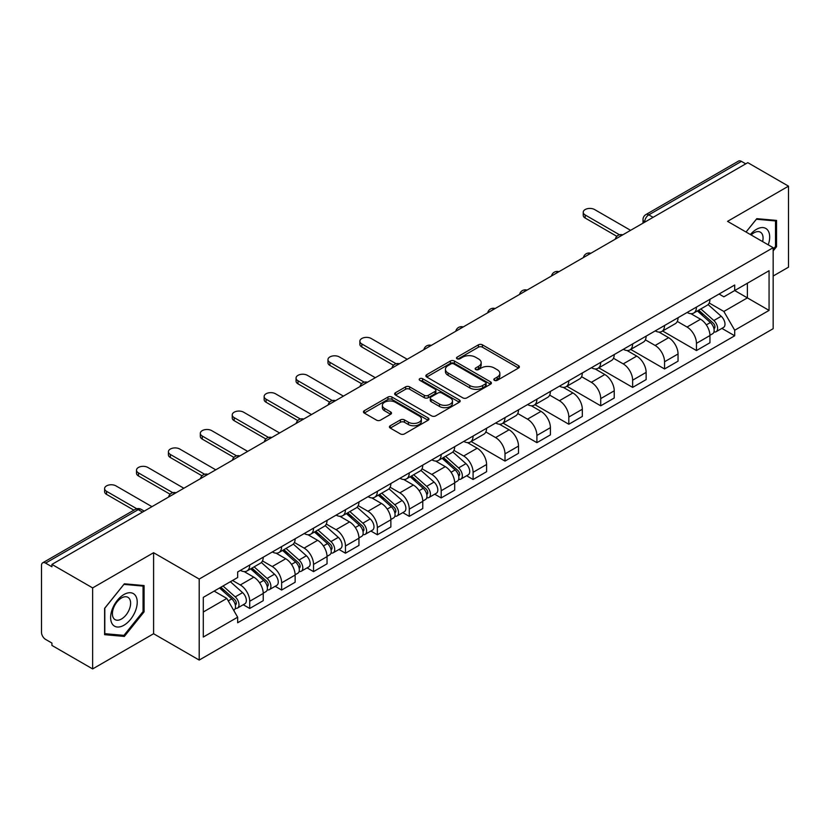 <?xml version="1.0" encoding="UTF-8"?>
<svg xmlns="http://www.w3.org/2000/svg" width="830" height="830" viewBox="0 0 830 830"><rect width="100%" height="100%" fill="white"/><g stroke="black" fill="none" stroke-linecap="round" stroke-linejoin="round"><path stroke-width="1.25" d="M494.421 380.337A1.992 1.152 0 0 0 497.232 380.337L518.563 368.022A2.843 1.639 0 0 0 519.393 366.86A2.843 1.639 0 0 0 518.563 365.708L482.427 344.844A2.843 1.639 0 0 0 478.412 344.844L457.081 357.159A1.992 1.152 0 0 0 456.5 357.969A1.992 1.152 0 0 0 457.081 358.778A1.992 1.152 0 0 0 459.893 358.778L462.652 357.18A9.088 5.25 0 0 1 475.497 357.18L478.505 358.923A9.088 5.25 0 0 1 481.172 362.637A9.088 5.25 0 0 1 478.505 366.341L475.746 367.939A1.992 1.152 0 0 0 475.165 368.748A1.992 1.152 0 0 0 475.746 369.558A1.992 1.152 0 0 0 478.557 369.558L481.317 367.97A9.088 5.25 0 0 1 494.172 367.97L497.18 369.703A9.088 5.25 0 0 1 499.847 373.417A9.088 5.25 0 0 1 497.18 377.121L494.421 378.719A1.992 1.152 0 0 0 493.84 379.528A1.992 1.152 0 0 0 494.421 380.337L494.421 378.719M390.266 425.749A2.843 1.639 0 0 0 389.436 426.911A2.843 1.639 0 0 0 390.266 428.073L400.413 433.924A2.843 1.639 0 0 0 404.428 433.924L428.114 420.239A2.843 1.639 0 0 0 428.944 419.088A2.843 1.639 0 0 0 428.114 417.926L391.978 397.062A2.843 1.639 0 0 0 387.963 397.062L364.266 410.736A2.843 1.639 0 0 0 363.436 411.898A2.843 1.639 0 0 0 364.266 413.06L376.519 420.125A2.843 1.639 0 0 0 380.534 420.125L390.671 414.274A2.843 1.639 0 0 0 391.501 413.112A2.843 1.639 0 0 0 390.671 411.96L384.601 408.453A7.595 4.389 0 0 1 382.371 405.351A7.595 4.389 0 0 1 387.06 401.295A7.595 4.389 0 0 1 395.339 402.249L419.129 415.986A7.595 4.389 0 0 1 421.36 419.088A7.595 4.389 0 0 1 416.67 423.134A7.595 4.389 0 0 1 408.391 422.19L404.428 419.897A2.843 1.639 0 0 0 400.413 419.897L390.266 425.749L390.266 428.073M199.2 579.06L153.591 552.718L92.638 587.91L51.927 564.41L747.799 162.659L788.5 186.159L727.547 221.351L773.155 247.682L199.2 579.06L199.2 660.068L773.155 328.701L773.155 247.682M462.85 397.871A2.843 1.639 0 0 0 466.865 397.871L490.561 384.197A2.843 1.639 0 0 0 491.391 383.035A2.843 1.639 0 0 0 490.561 381.873L454.415 361.009A2.843 1.639 0 0 0 450.4 361.009L426.713 374.693A2.843 1.639 0 0 0 425.873 375.845A2.843 1.639 0 0 0 426.713 377.007L462.85 397.871M420.582 380.773A1.992 1.152 0 0 1 422.595 381.053L422.595 378.688L459.332 399.904A2.843 1.639 0 0 1 460.162 401.056A2.843 1.639 0 0 1 459.332 402.218L435.646 415.892A2.843 1.639 0 0 1 431.631 415.892L395.485 395.028L395.485 392.714A2.843 1.639 0 0 0 394.655 393.877A2.843 1.639 0 0 0 395.485 395.028M395.485 392.714L405.631 386.863A2.843 1.639 0 0 1 409.647 386.863L424.296 395.319A2.843 1.639 0 0 0 428.311 395.319L435.045 391.438A2.843 1.639 0 0 0 435.875 390.276A2.843 1.639 0 0 0 435.045 389.125L419.783 380.306A1.992 1.152 0 0 1 419.202 379.497A1.992 1.152 0 0 1 420.426 378.439A1.992 1.152 0 0 1 422.595 378.688M92.638 587.91L92.638 668.928L51.927 645.429L51.927 643.063L45.588 639.401A5.789 3.341 -120 0 1 41.5 632.315L41.5 565.479A5.789 3.341 -120 0 1 42.693 562.823L135.352 509.33A5.789 3.341 60 0 1 138.247 509.62L45.588 563.114A5.789 3.341 -120 0 0 42.693 562.823M773.155 276.027L788.5 267.177L788.5 186.159M92.638 668.928L153.591 633.736L199.2 660.068M51.927 564.41L51.927 566.776L45.588 563.114M653.096 217.335L648.801 214.856A5.789 3.341 60 0 0 645.906 214.565L738.565 161.072A5.789 3.341 60 0 1 741.449 161.362L648.801 214.856A5.789 3.341 120 0 0 644.702 221.942L644.702 222.181M745.755 163.842L741.449 161.362M696.453 307.09A13.311 7.678 60 0 1 693.704 313.066L707.202 305.264A13.311 7.678 -120 0 0 709.951 299.298M677.29 321.418L687.043 327.041A13.311 7.678 60 0 1 696.453 343.34L709.951 335.548A13.311 7.678 -120 0 0 700.541 319.249L690.882 313.678M709.951 335.548L709.951 342.749L696.453 350.55L662.61 331.004M693.704 313.066A13.311 7.678 60 0 1 687.147 312.464M696.453 343.34L696.453 350.55M664.55 325.516A13.311 7.678 60 0 1 661.79 331.481L675.288 323.69A13.311 7.678 -120 0 0 678.048 317.714M630.707 349.43L664.55 368.966L678.048 361.175L678.048 353.974A13.311 7.678 -120 0 0 668.638 337.675L658.979 332.093M661.79 331.481A13.311 7.678 60 0 1 655.244 330.88M645.387 339.844L655.14 345.467A13.311 7.678 60 0 1 664.55 361.766L664.55 368.966M632.636 343.931A13.311 7.678 60 0 1 629.877 349.907L643.385 342.116A13.311 7.678 -120 0 0 646.134 336.14M598.793 367.856L632.636 387.392L646.134 379.601L646.134 372.39A13.311 7.678 -120 0 0 636.724 356.101L627.065 350.519M629.877 349.907A13.311 7.678 60 0 1 623.33 349.306M613.474 358.259L623.226 363.893A13.311 7.678 60 0 1 632.636 380.192L632.636 387.392M600.723 362.357A13.311 7.678 60 0 1 597.974 368.333L611.471 360.531A13.311 7.678 -120 0 0 614.231 354.566M566.89 386.272L600.723 405.818L614.231 398.016L614.231 390.816A13.311 7.678 -120 0 0 604.821 374.517L595.152 368.945M597.974 368.333A13.311 7.678 60 0 1 591.417 367.732M581.571 376.685L591.323 382.308A13.311 7.678 60 0 1 600.723 398.608L600.723 405.818M568.82 380.783A13.311 7.678 60 0 1 566.06 386.749L579.558 378.957A13.311 7.678 -120 0 0 582.318 372.981M534.976 404.698L568.82 424.234L582.318 416.442L582.318 409.242A13.311 7.678 -120 0 0 572.908 392.943L563.248 387.361M566.06 386.749A13.311 7.678 60 0 1 559.513 386.147M549.657 395.111L559.41 400.734A13.311 7.678 60 0 1 568.82 417.034L568.82 424.234M536.906 399.199A13.311 7.678 60 0 1 534.157 405.175L547.655 397.383A13.311 7.678 -120 0 0 550.404 391.407M503.063 423.124L536.906 442.66L550.404 434.868L550.404 427.658A13.311 7.678 -120 0 0 541.004 411.369L531.335 405.787M534.157 405.175A13.311 7.678 60 0 1 527.6 404.573M517.754 413.527L527.496 419.16A13.311 7.678 60 0 1 536.906 435.46L536.906 442.66M505.003 417.625A13.311 7.678 60 0 1 502.243 423.601L515.741 415.799A13.311 7.678 -120 0 0 518.501 409.833M471.16 441.539L505.003 461.086L518.501 453.284L518.501 446.084A13.311 7.678 -120 0 0 509.091 429.784L499.432 424.213M502.243 423.601A13.311 7.678 60 0 1 495.697 422.999M485.841 431.953L495.593 437.576A13.311 7.678 60 0 1 505.003 453.875L505.003 461.086M473.09 436.051A13.311 7.678 60 0 1 470.33 442.017L483.838 434.225A13.311 7.678 -120 0 0 486.588 428.249M466.616 475.766L473.09 479.501L486.588 471.71L486.588 464.51A13.311 7.678 -120 0 0 477.177 448.21L467.518 442.629M470.33 442.017A13.311 7.678 60 0 1 463.783 441.415M453.927 450.379L463.68 456.002A13.311 7.678 60 0 1 473.09 472.301L473.09 479.501M441.176 454.467A13.311 7.678 60 0 1 438.427 460.443L451.925 452.651A13.311 7.678 -120 0 0 454.684 446.675M434.713 494.192L441.187 497.927L454.684 490.136L454.684 482.925A13.311 7.678 -120 0 0 445.274 466.636L435.605 461.055M438.427 460.443A13.311 7.678 60 0 1 431.88 459.841M422.024 468.794L431.776 474.428A13.311 7.678 60 0 1 441.187 490.727L441.187 497.927M409.273 472.893A13.311 7.678 60 0 1 406.513 478.869L420.022 471.067A13.311 7.678 -120 0 0 422.771 465.101M402.799 512.608L409.273 516.353L422.771 508.551L422.771 501.351A13.311 7.678 -120 0 0 413.361 485.052L403.702 479.481M406.513 478.869A13.311 7.678 60 0 1 399.967 478.267M390.11 487.22L399.863 492.844A13.311 7.678 60 0 1 409.273 509.143L409.273 516.353M377.36 491.319A13.311 7.678 60 0 1 374.61 497.284L388.108 489.493A13.311 7.678 -120 0 0 390.868 483.517M370.896 531.034L377.36 534.769L390.868 526.977L390.868 519.777A13.311 7.678 -120 0 0 381.458 503.478L371.788 497.896M374.61 497.284A13.311 7.678 60 0 1 368.053 496.682M358.207 505.646L367.949 511.27A13.311 7.678 60 0 1 377.36 527.569L377.36 534.769M345.456 509.734A13.311 7.678 60 0 1 342.697 515.71L356.195 507.919A13.311 7.678 -120 0 0 358.954 501.943M338.982 549.46L345.456 553.195L358.954 545.403L358.954 538.193A13.311 7.678 -120 0 0 349.544 521.904L339.885 516.322M342.697 515.71A13.311 7.678 60 0 1 336.15 515.108M326.294 524.062L336.046 529.696A13.311 7.678 60 0 1 345.456 545.995L345.456 553.195M313.543 528.16A13.311 7.678 60 0 1 310.794 534.136L324.291 526.334A13.311 7.678 -120 0 0 327.041 520.369M307.069 567.876L313.543 571.621L327.041 563.819L327.041 556.619A13.311 7.678 -120 0 0 317.641 540.32L307.971 534.748M310.794 534.136A13.311 7.678 60 0 1 304.237 533.534M294.391 542.488L304.133 548.111A13.311 7.678 60 0 1 313.543 564.41L313.543 571.621M281.64 546.586A13.311 7.678 60 0 1 278.88 552.552L292.378 544.76A13.311 7.678 -120 0 0 295.138 538.784M275.166 586.302L281.64 590.037L295.138 582.245L295.138 575.045A13.311 7.678 -120 0 0 285.728 558.746L276.068 553.164M278.88 552.552A13.311 7.678 60 0 1 272.333 551.95M262.477 560.914L272.23 566.537A13.311 7.678 60 0 1 281.64 582.836L281.64 590.037M249.726 565.002A13.311 7.678 60 0 1 246.967 570.978L260.475 563.186A13.311 7.678 -120 0 0 263.224 557.21M243.252 604.728L249.726 608.463L263.224 600.671L263.224 593.46A13.311 7.678 -120 0 0 253.814 577.172L244.155 571.59M246.967 570.978A13.311 7.678 60 0 1 240.42 570.376M232.545 580.471L240.316 584.963A13.311 7.678 60 0 1 249.726 601.262L249.726 608.463M719.06 294.038L723.864 296.818L769.068 270.715L747.384 283.238L747.384 297.877L723.864 311.458L709.204 302.992M203.298 612.001L226.818 598.42L237.66 617.198L203.298 637.046L203.298 597.361L237.66 577.524L237.66 571.974L734.706 285.001L734.706 290.552L769.068 310.399L734.706 330.236L723.864 311.458M769.068 270.715L769.068 310.399M237.66 617.198L237.66 622.749L734.706 335.787L734.706 330.236M773.155 250.93L776.538 246.738L776.538 220.417L756.794 218.653L746.046 232.026L756.389 219.234L775.511 220.946L775.511 246.448L773.155 249.374M153.591 552.718L153.591 633.736M104.601 634.67L124.344 636.434L144.078 611.876L144.078 585.565L124.344 583.801L104.601 608.349L104.601 634.67M226.818 598.42L214.14 591.105M721.893 328.389L734.706 335.787M775.511 246.147L776.538 246.738M122.259 635.23L124.344 636.434M143.061 611.285L144.078 611.876M495.22 380.617L497.18 379.486A9.088 5.25 0 0 0 499.847 375.772L499.847 373.417M481.172 362.637L481.172 364.993A9.088 5.25 0 0 1 478.505 368.707L476.545 369.838M518.522 368.043L482.427 347.199A2.843 1.639 0 0 0 478.412 347.199L457.87 359.058M490.52 384.217L454.415 363.374A2.843 1.639 0 0 0 450.4 363.374L426.745 377.028L426.713 374.693M485.54 383.844A1.992 1.152 0 0 0 486.121 383.035A1.992 1.152 0 0 0 485.54 382.225L453.813 363.903A1.992 1.152 0 0 0 451.001 363.903L448.096 365.594A9.088 5.25 0 0 0 445.43 369.298A9.088 5.25 0 0 0 448.096 373.012L469.78 385.525A9.088 5.25 0 0 0 482.624 385.525L485.54 383.844L485.54 386.209A1.992 1.152 0 0 0 486.121 385.4L486.121 383.035M445.43 369.298L445.43 371.664A9.088 5.25 0 0 0 448.096 375.368L448.096 373.012M485.54 386.209L482.624 387.89A9.088 5.25 0 0 1 469.78 387.89L448.096 375.368M395.526 395.049L405.631 389.218L405.631 386.863M435.875 390.276L435.875 392.642A2.843 1.639 0 0 1 435.045 393.804L428.311 397.684A2.843 1.639 0 0 1 424.296 397.684L409.647 389.218A2.843 1.639 0 0 0 405.631 389.218M422.595 381.053L459.301 402.239M439.506 404.106A7.595 4.389 0 0 0 447.785 405.05A7.595 4.389 0 0 0 452.475 401.004A7.595 4.389 0 0 0 450.254 397.902L441.871 393.057A2.843 1.639 0 0 0 437.856 393.057L431.123 396.948A2.843 1.639 0 0 0 430.293 398.099A2.843 1.639 0 0 0 431.123 399.261L439.506 404.106L439.506 406.461A7.595 4.389 0 0 0 447.785 407.416A7.595 4.389 0 0 0 452.475 403.359L452.475 401.004M430.293 398.099L430.293 400.465A2.843 1.639 0 0 0 431.123 401.627L431.123 399.261M439.506 406.461L431.123 401.627M421.36 419.088L421.36 421.443A7.595 4.389 0 0 1 416.67 425.5A7.595 4.389 0 0 1 408.391 424.545L404.428 422.263A2.843 1.639 0 0 0 400.413 422.263L390.308 428.093M382.371 405.351L382.371 407.706A7.595 4.389 0 0 0 384.601 410.809L384.601 408.453M390.629 414.295L384.601 410.809M428.073 420.271L391.978 399.427A2.843 1.639 0 0 0 387.963 399.427L364.308 413.081M697.376 310.939L710.376 322.538A7.231 4.171 60 0 1 712.648 333.722L709.951 335.279M697.719 311.24L703.84 314.777M698.694 310.181L713.157 323.088A3.476 2.002 60 0 1 714.246 328.462A3.476 2.002 60 0 1 713.935 328.587M700.852 308.926L713.852 320.536A7.231 4.171 60 0 1 716.124 331.71A7.231 4.171 60 0 1 713.945 331.948M708.104 304.579L721.218 316.282A7.231 4.171 60 0 1 723.49 327.466L716.124 331.71M616.835 236.322L585.181 218.041A6.65 3.839 180 0 1 583.231 215.333L583.231 212.262A6.65 3.839 -0 0 0 585.181 214.97L619.481 234.776M630.592 230.325L594.591 209.544A6.65 3.839 -0 0 0 587.339 208.714A6.65 3.839 -0 0 0 583.231 212.262M768.238 244.85A18.8 10.852 120 0 0 767.906 230.408A18.8 10.852 120 0 0 750.362 234.527M762.614 241.603A12.875 7.429 120 0 0 761.847 233.531A12.875 7.429 120 0 0 760.404 232.193A12.875 7.429 120 0 0 751.14 234.973M774.245 220.209L775.511 220.946M135.446 595.556A18.8 10.852 120 0 0 117.279 600.422A18.8 10.852 120 0 0 112.413 624.202A18.8 10.852 120 0 0 130.58 619.336A18.8 10.852 120 0 0 135.446 595.556M129.397 598.679A12.875 7.429 120 0 0 127.945 597.33A12.875 7.429 120 0 0 115.972 603.337A12.875 7.429 120 0 0 113.627 618.288A12.875 7.429 120 0 0 115.08 619.626A12.875 7.429 120 0 0 127.052 613.619A12.875 7.429 120 0 0 129.397 598.679M123.929 635.375L104.808 633.674L104.808 608.172L123.929 584.382L143.061 586.084L143.061 611.586L123.929 635.375M141.785 585.358L143.061 586.084M442.1 458.316L455.11 469.915A7.231 4.171 60 0 1 457.382 481.099L454.674 482.655M442.452 458.627L448.574 462.154M443.417 457.558L457.88 470.475A3.476 2.002 60 0 1 458.969 475.839A3.476 2.002 60 0 1 458.658 475.964M445.586 456.313L458.585 467.913A7.231 4.171 60 0 1 460.858 479.097A7.231 4.171 60 0 1 458.668 479.325M452.827 451.956L465.952 463.659A7.231 4.171 60 0 1 468.213 474.843L460.858 479.097M410.196 476.742L423.196 488.341A7.231 4.171 60 0 1 425.468 499.525L422.771 501.081M410.539 477.043L416.66 480.58M411.504 475.984L425.977 488.891A3.476 2.002 60 0 1 427.066 494.265A3.476 2.002 60 0 1 426.745 494.389M413.672 474.729L426.672 486.339A7.231 4.171 60 0 1 428.944 497.512A7.231 4.171 60 0 1 426.765 497.751M420.924 470.382L434.038 482.085A7.231 4.171 60 0 1 436.31 493.269L428.944 497.512M378.283 495.168L391.293 506.767A7.231 4.171 60 0 1 393.555 517.951L390.857 519.507M378.636 495.469L384.747 499.006M379.601 494.41L394.063 507.317A3.476 2.002 60 0 1 395.153 512.681A3.476 2.002 60 0 1 394.841 512.805M381.759 493.155L394.769 504.754A7.231 4.171 60 0 1 397.041 515.938A7.231 4.171 60 0 1 394.852 516.177M389.011 488.797L402.125 500.511A7.231 4.171 60 0 1 404.397 511.685L397.041 515.938M346.38 513.583L359.38 525.183A7.231 4.171 60 0 1 361.652 536.367L358.954 537.923M346.722 513.894L352.843 517.422M347.687 512.826L362.16 525.743A3.476 2.002 60 0 1 363.25 531.107A3.476 2.002 60 0 1 362.928 531.231M349.855 511.581L362.855 523.18A7.231 4.171 60 0 1 365.127 534.364A7.231 4.171 60 0 1 362.938 534.593M357.108 507.223L370.221 518.926A7.231 4.171 60 0 1 372.494 530.111L365.127 534.364M314.466 532.009L327.466 543.609A7.231 4.171 60 0 1 329.738 554.793L327.041 556.349M314.809 532.31L320.93 535.848M315.784 531.252L330.247 544.158A3.476 2.002 60 0 1 331.336 549.533A3.476 2.002 60 0 1 331.025 549.657M317.942 529.996L330.952 541.606A7.231 4.171 60 0 1 333.214 552.78A7.231 4.171 60 0 1 331.035 553.019M325.194 525.649L338.308 537.352A7.231 4.171 60 0 1 340.58 548.537L333.214 552.78M393.472 365.283L361.818 347.002A6.65 3.839 180 0 1 359.867 344.284L359.867 341.213A6.65 3.839 -0 0 0 361.818 343.931L396.118 363.737M407.229 359.286L371.228 338.505A6.65 3.839 -0 0 0 363.976 337.665A6.65 3.839 -0 0 0 359.867 341.213M361.569 383.699L329.904 365.428A6.65 3.839 180 0 1 327.964 362.71L327.964 359.639A6.65 3.839 -0 0 0 329.904 362.357L364.204 382.153M375.316 377.712L339.314 356.921A6.65 3.839 -0 0 0 332.073 356.091A6.65 3.839 -0 0 0 327.964 359.639M329.655 402.125L298.001 383.844A6.65 3.839 180 0 1 296.051 381.136L296.051 378.065A6.65 3.839 -0 0 0 298.001 380.773L332.301 400.579M343.413 396.128L307.411 375.347A6.65 3.839 -0 0 0 300.159 374.517A6.65 3.839 -0 0 0 296.051 378.065M297.752 420.551L266.088 402.27A6.65 3.839 180 0 1 264.137 399.552L264.137 396.481A6.65 3.839 -0 0 0 266.088 399.199L300.387 419.005M311.499 414.554L275.498 393.773A6.65 3.839 -0 0 0 268.246 392.932A6.65 3.839 -0 0 0 264.137 396.481M265.839 438.966L234.185 420.696A6.65 3.839 180 0 1 232.234 417.978L232.234 414.907A6.65 3.839 -0 0 0 234.185 417.625L268.484 437.42M279.596 432.98L243.595 412.188A6.65 3.839 -0 0 0 236.343 411.358A6.65 3.839 -0 0 0 232.234 414.907M233.925 457.392L202.271 439.112A6.65 3.839 180 0 1 200.321 436.404L200.321 433.333A6.65 3.839 -0 0 0 202.271 436.041L236.571 455.846M247.682 451.396L211.681 430.614A6.65 3.839 -0 0 0 204.429 429.784A6.65 3.839 -0 0 0 200.321 433.333M282.563 550.435L295.563 562.035A7.231 4.171 60 0 1 297.835 573.219L295.138 574.775M282.906 550.736L289.027 554.274M283.87 549.678L298.344 562.584A3.476 2.002 60 0 1 299.433 567.948A3.476 2.002 60 0 1 299.111 568.073M286.039 548.423L299.039 560.022A7.231 4.171 60 0 1 301.311 571.206A7.231 4.171 60 0 1 299.122 571.445M293.291 544.065L306.405 555.778A7.231 4.171 60 0 1 308.677 566.952L301.311 571.206M202.022 475.818L170.368 457.538A6.65 3.839 180 0 1 168.417 454.819L168.417 451.748A6.65 3.839 -0 0 0 170.368 454.467L204.657 474.272M215.769 469.822L179.768 449.04A6.65 3.839 -0 0 0 172.526 448.2A6.65 3.839 -0 0 0 168.417 451.748M250.65 568.851L263.65 580.45A7.231 4.171 60 0 1 265.922 591.634L263.224 593.191M250.992 569.162L257.113 572.69M251.957 568.093L266.43 581.01A3.476 2.002 60 0 1 267.519 586.374A3.476 2.002 60 0 1 267.208 586.499M254.125 566.849L267.125 578.448A7.231 4.171 60 0 1 269.397 589.632A7.231 4.171 60 0 1 267.219 589.86M261.377 562.491L274.491 574.194A7.231 4.171 60 0 1 276.764 585.378L269.397 589.632M170.109 494.234L138.454 475.964A6.65 3.839 180 0 1 136.504 473.245L136.504 470.174A6.65 3.839 -0 0 0 138.454 472.893L172.754 492.688M183.866 488.248L147.865 467.456A6.65 3.839 -0 0 0 140.612 466.626A6.65 3.839 -0 0 0 136.504 470.174M219.535 587.982L231.746 598.876A7.231 4.171 60 0 1 234.019 610.06L233.655 610.268M219.66 587.91L225.21 591.116M220.842 587.225L234.517 599.426A3.476 2.002 60 0 1 235.606 604.8A3.476 2.002 60 0 1 235.295 604.925M223.011 585.98L235.222 596.874A7.231 4.171 60 0 1 237.494 608.048A7.231 4.171 60 0 1 235.305 608.286M230.377 581.726L242.588 592.62A7.231 4.171 60 0 1 244.85 603.804L237.494 608.048M133.9 510.17L106.541 494.379A6.65 3.839 180 0 1 104.601 491.671L104.601 488.6A6.65 3.839 -0 0 0 106.541 491.308L136.753 508.749M151.952 506.663L115.951 485.882A6.65 3.839 -0 0 0 108.699 485.052A6.65 3.839 -0 0 0 104.601 488.6M644.91 222.056L644.702 221.942A5.789 3.341 0 0 1 643.011 219.577L643.011 223.156M281.64 582.836L295.138 575.045M313.543 564.41L327.041 556.619M345.456 545.995L358.954 538.193M377.36 527.569L390.868 519.777M409.273 509.143L422.771 501.351M441.187 490.727L454.684 482.925M473.09 472.301L486.588 464.51M505.003 453.875L518.501 446.084M536.906 435.46L550.404 427.658M568.82 417.034L582.318 409.242M600.723 398.608L614.231 390.816M632.636 380.192L646.134 372.39M664.55 361.766L678.048 353.974M249.726 601.262L263.224 593.46M240.316 584.963L253.814 577.172M272.23 566.537L285.728 558.746M304.133 548.111L317.641 540.32M336.046 529.696L349.544 521.904M367.949 511.27L381.458 503.478M399.863 492.844L413.361 485.052M431.776 474.428L445.274 466.636M463.68 456.002L477.177 448.21M495.593 437.576L509.091 429.784M527.496 419.16L541.004 411.369M559.41 400.734L572.908 392.943M591.323 382.308L604.821 374.517M623.226 363.893L636.724 356.101M655.14 345.467L668.638 337.675M687.043 327.041L700.541 319.249M622.251 235.139A5.789 3.341 120 0 0 619.699 236.612M590.348 253.565A5.789 3.341 120 0 0 587.796 255.038M558.434 271.981A5.789 3.341 120 0 0 555.882 273.464M526.531 290.407A5.789 3.341 120 0 0 523.969 291.88M494.618 308.833A5.789 3.341 120 0 0 492.065 310.306M462.704 327.248A5.789 3.341 120 0 0 460.152 328.732M430.801 345.674A5.789 3.341 120 0 0 428.249 347.148M398.888 364.1A5.789 3.341 120 0 0 396.335 365.574M366.985 382.516A5.789 3.341 120 0 0 364.432 384M335.071 400.942A5.789 3.341 120 0 0 332.519 402.415M303.168 419.368A5.789 3.341 120 0 0 300.605 420.841M271.254 437.784A5.789 3.341 120 0 0 268.702 439.267M239.341 456.21A5.789 3.341 120 0 0 236.789 457.683M207.438 474.636A5.789 3.341 120 0 0 204.886 476.109M175.524 493.051A5.789 3.341 120 0 0 172.972 494.535M142.542 512.1L138.247 509.62A5.789 3.341 120 0 1 141.142 509.33A5.789 5.789 0 0 0 135.352 509.33M497.18 379.486L497.18 377.121M475.746 369.558L475.746 367.939M478.505 368.707L478.505 366.341M457.081 358.778L457.081 357.159M478.412 347.199L478.412 344.844M482.427 347.199L482.427 344.844M518.563 368.022L518.563 365.708M450.4 363.374L450.4 361.009M454.415 363.374L454.415 361.009M490.561 384.197L490.561 381.873M469.78 387.89L469.78 385.525M482.624 387.89L482.624 385.525M409.647 389.218L409.647 386.863M424.296 397.684L424.296 395.319M428.311 397.684L428.311 395.319M435.045 393.804L435.045 391.438M459.332 402.218L459.332 399.904M400.413 422.263L400.413 419.897M404.428 422.263L404.428 419.897M408.391 424.545L408.391 422.19M390.671 414.274L390.671 411.96M364.266 413.06L364.266 410.736M387.963 399.427L387.963 397.062M391.978 399.427L391.978 397.062M428.114 420.239L428.114 417.926M710.376 322.538L706.33 324.883M714.962 326.864L713.665 327.622M721.218 316.282L713.852 320.536M585.181 214.97L585.181 218.041M455.11 469.915L451.053 472.26M459.696 474.252L458.388 474.999M465.952 463.659L458.585 467.913M423.196 488.341L419.14 490.686M427.782 492.667L426.485 493.425M434.038 482.085L426.672 486.339M391.293 506.767L387.237 509.101M395.879 511.093L394.572 511.851M402.125 500.511L394.769 504.754M359.38 525.183L355.323 527.527M363.965 529.519L362.658 530.266M370.221 518.926L362.855 523.18M327.466 543.609L323.42 545.953M332.052 547.935L330.755 548.692M338.308 537.352L330.952 541.606M361.818 343.931L361.818 347.002M329.904 362.357L329.904 365.428M298.001 380.773L298.001 383.844M266.088 399.199L266.088 402.27M234.185 417.625L234.185 420.696M202.271 436.041L202.271 439.112M295.563 562.035L291.506 564.369M300.149 566.361L298.842 567.118M306.405 555.778L299.039 560.022M170.368 454.467L170.368 457.538M263.65 580.45L259.603 582.795M268.235 584.787L266.938 585.534M274.491 574.194L267.125 578.448M138.454 472.893L138.454 475.964M231.746 598.876L228.25 600.899M236.332 603.202L235.025 603.96M242.588 592.62L235.222 596.874M106.541 491.308L106.541 494.379M622.749 234.859A5.789 5.789 0 0 0 615.321 239.144M590.836 253.275A5.789 5.789 0 0 0 583.417 257.559M558.932 271.701A5.789 5.789 0 0 0 551.504 275.985M527.019 290.127A5.789 5.789 0 0 0 519.59 294.411M495.105 308.542A5.789 5.789 0 0 0 487.687 312.827M463.202 326.968A5.789 5.789 0 0 0 455.774 331.253M431.289 345.394A5.789 5.789 0 0 0 423.871 349.679M399.386 363.81A5.789 5.789 0 0 0 391.957 368.095M367.472 382.236A5.789 5.789 0 0 0 360.054 386.521M335.559 400.662A5.789 5.789 0 0 0 328.14 404.947M303.656 419.077A5.789 5.789 0 0 0 296.227 423.362M271.742 437.503A5.789 5.789 0 0 0 264.324 441.788M239.839 455.929A5.789 5.789 0 0 0 232.41 460.214M207.925 474.345A5.789 5.789 0 0 0 200.507 478.63M176.022 492.771A5.789 5.789 0 0 0 168.594 497.056M144.244 511.114L141.142 509.33M645.906 214.565A5.789 5.789 0 0 0 643.011 219.577"/></g></svg>
